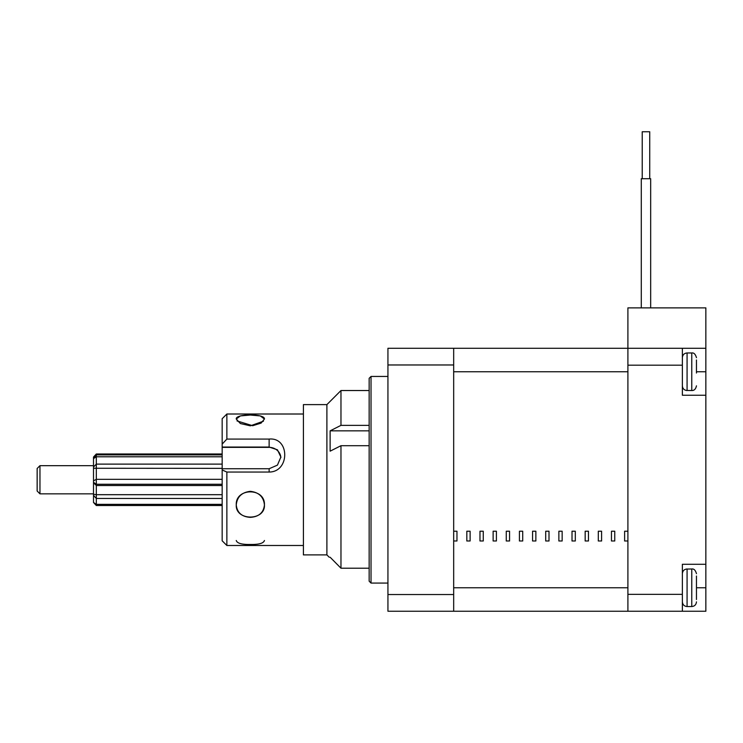 <?xml version="1.0" encoding="UTF-8"?>
<svg xmlns="http://www.w3.org/2000/svg" width="743" height="743" viewBox="0 0 743 743"><rect width="100%" height="100%" fill="white"/><g stroke="black" fill="none" stroke-linecap="round" stroke-linejoin="round"><path stroke-width="1.11" d="M627.9 594.335L627.9 348.272L682.371 348.272L682.371 395.23L705.85 395.23L705.85 611.238L627.9 611.238L627.9 594.335L682.371 594.335L682.371 564.281L705.85 564.281M682.371 611.238L682.371 594.335M682.371 348.272L705.85 348.272L705.85 307.881L627.9 307.881L627.9 348.272L453.676 348.272L453.676 611.238L387.939 611.238L387.939 594.539L453.676 594.539M705.85 395.23L705.85 348.272M371.026 583.06L369.15 581.184L369.15 378.317L371.026 376.441L371.026 583.06L387.939 583.06M453.676 364.971L387.939 364.971L387.939 594.539M387.939 364.971L387.939 348.272L453.676 348.272M627.9 611.238L453.676 611.238M483.266 540.988L483.266 531.226L479.978 531.226L479.978 540.988L483.266 540.988M509.559 540.988L509.559 531.226L506.271 531.226L506.271 540.988L509.559 540.988M535.861 540.988L535.861 531.226L532.573 531.226L532.573 540.988L535.861 540.988M562.154 540.988L562.154 531.226L558.866 531.226L558.866 540.988L562.154 540.988M588.456 540.988L588.456 531.226L585.168 531.226L585.168 540.988L588.456 540.988M614.749 540.988L614.749 531.226L611.461 531.226L611.461 540.988L614.749 540.988M627.9 540.988L627.9 587.759L453.676 587.759L453.676 540.988L456.964 540.988L456.964 531.226L453.676 531.226L453.676 371.751L627.9 371.751L627.9 531.226L624.612 531.226L624.612 540.988L627.9 540.988M601.598 540.988L601.598 531.226L598.31 531.226L598.31 540.988L601.598 540.988M575.305 540.988L575.305 531.226L572.017 531.226L572.017 540.988L575.305 540.988M549.003 540.988L549.003 531.226L545.715 531.226L545.715 540.988L549.003 540.988M522.71 540.988L522.71 531.226L519.422 531.226L519.422 540.988L522.71 540.988M496.408 540.988L496.408 531.226L493.129 531.226L493.129 540.988L496.408 540.988M470.115 540.988L470.115 531.226L466.827 531.226L466.827 540.988L470.115 540.988M696.46 360.002L696.46 373.014M696.46 369.42L696.46 368.677M696.46 576.02L696.46 599.508M696.46 597.706L696.46 594.428M696.46 590.824L696.46 589.032M696.46 585.428L696.46 584.695M649.735 178.719L649.735 131.762L642.221 131.762L642.221 178.719L642.221 131.762M641.283 178.719L641.283 307.881L641.283 178.719L641.283 307.881L641.283 178.719L650.673 178.719L650.673 307.881M226.866 545.492L222.166 540.802L222.166 418.708L226.866 414.009L226.866 439.076L269.133 439.076C289.909 437.023 289.946 472.028 269.133 472.046L226.866 472.046L226.866 545.492L303.413 545.492M226.866 472.046L222.166 469.966M250.345 491.337C258.908 492.303 263.598 496.835 264.434 504.934C263.607 512.642 258.908 516.794 250.345 517.36C241.791 516.803 237.101 512.661 236.255 504.934C237.091 496.835 241.791 492.303 250.345 491.337M264.434 419.024L260.301 415.913L250.345 415.04L240.388 415.913L236.255 419.024C235.382 413.591 265.307 413.591 264.434 419.024L261.099 423.092L252.685 425.72L237.036 420.937M222.166 444.11L226.866 439.076M280.854 457.623A11.739 10.848 0 0 0 269.133 447.36L222.166 447.36M222.166 468.74L269.133 468.74L277.427 465.137L280.873 457.047L277.436 449.803L269.133 447.045L222.166 447.045M326.892 554.891L326.892 404.619L303.413 404.619L303.413 554.891L326.892 554.891L329.233 557.241M369.15 568.2L340.972 568.2L330.124 557.241L340.972 568.2L340.972 445.698L330.124 451.177L330.124 430.847L340.972 425.368L340.972 390.53L369.15 390.53M369.15 445.698L340.972 445.698M340.972 425.368L369.15 425.368M330.124 430.847L369.15 430.847M236.255 419.024L240.379 423.538L250.345 425.832L263.44 421.207M264.434 540.486C263.607 543.291 258.917 544.619 250.345 544.47C241.781 544.619 237.091 543.291 236.255 540.486M236.255 504.934C235.373 521.066 265.288 521.112 264.434 504.934C265.307 487.519 235.382 487.51 236.255 504.934M37.15 491.021L37.15 468.48L39.964 465.666L39.964 493.844L37.15 491.021M39.964 493.844L93.497 493.844L93.497 457.038L96.321 453.992L96.321 454.883L222.166 454.883M93.497 457.372L93.497 458.059L96.321 454.883L96.321 505.519L222.166 505.519M93.497 497.16L93.497 502.472L96.321 504.358L222.166 504.358M93.497 502.138L93.497 495.358L96.321 498.469L222.166 498.469M93.497 500.903L93.497 493.436L93.497 494.281L96.321 494.689L222.166 494.689M96.321 485.513L222.166 485.513L96.321 485.504L93.497 482.69L96.321 485.513M93.497 494.281L93.497 482.291L96.321 484.269L222.166 484.269M222.166 468.35L93.497 468.257L93.497 480.87L96.321 479.319L222.166 479.319M93.497 467.041L96.321 464.115L222.166 464.115M93.497 465.229L93.497 458.607L93.497 462.35L93.497 458.607L96.321 456.787L222.166 456.787M96.321 453.992L222.166 453.992M39.964 465.666L93.497 465.666L93.497 464.143M96.321 505.519L93.497 502.472M682.371 365.175L627.9 365.175M696.46 371.751L705.85 371.751M696.46 587.759L705.85 587.759M686.123 390.437L691.761 390.53L691.761 352.962L687.071 352.962L687.071 390.53C684.21 390.251 682.65 388.691 682.371 385.831M682.371 573.67C682.65 570.819 684.21 569.259 687.071 568.98L687.071 606.548L691.761 606.548L691.761 568.98C693.916 568.646 695.485 570.215 696.46 573.67M269.133 447.36L269.133 439.076M269.133 472.046L269.133 468.74M371.026 376.441L387.939 376.441M691.761 390.53C694.203 390.632 695.773 389.063 696.46 385.831M691.761 352.962C693.888 352.619 695.448 354.179 696.46 357.662M687.071 352.962C684.21 353.241 682.65 354.81 682.371 357.662M686.123 569.073L691.761 568.98M691.761 606.548C694.584 606.288 696.154 604.728 696.46 601.849M687.071 606.548C684.21 606.269 682.65 604.7 682.371 601.849C682.65 604.7 684.21 606.269 687.071 606.548M226.866 414.009L303.413 414.009M326.892 404.619L340.972 390.53"/></g></svg>

